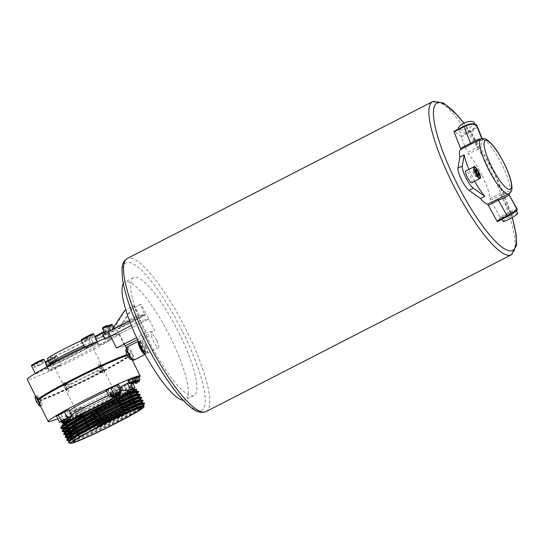 <?xml version="1.0" encoding="UTF-8"?>
<svg xmlns="http://www.w3.org/2000/svg" width="545" height="545" viewBox="0 0 545 545"><rect width="100%" height="100%" fill="white"/><g stroke="black" fill="none" stroke-linecap="round" stroke-linejoin="round"><path stroke-width="0.41" stroke-dasharray="2.73 2.04" d="M129.54 320.828L138.273 316.345L140.481 320.787L131.352 325.474L140.481 320.787L148.901 318.907L140.481 320.787L146.36 332.634L136.625 337.634M110.567 336.149L118.987 334.269L148.901 318.907L118.987 334.269L109.565 338.513A40.568 2.357 153.6 0 0 105.233 339.487L110.567 336.149A51.332 2.984 -26.4 0 1 119.205 333.731A51.332 2.984 -26.4 0 1 118.987 334.269A51.332 2.984 -26.4 0 1 85.095 353.903A51.332 2.984 -26.4 0 1 27.25 379.375M116.446 347.996L124.866 346.116L116.78 329.827L146.694 314.465L154.78 330.754L146.36 332.634M124.866 346.116L125.255 345.918M137.544 339.603L154.78 330.754M135.276 381.786L137.292 381.071M134.669 378.366L137.469 377.133L134.669 378.366M134.915 378.189L132.823 379.259L134.295 382.222L133.409 382.897L139.016 380.24M132.823 379.259L131.938 379.94L133.409 382.897M135.283 381.711L134.295 382.222M131.938 379.94L137.667 377.215L139.139 380.178M137.667 377.215L138.553 376.541M134.356 378.918L135.828 381.875M474.102 122.632A8.345 3.229 -21.5 0 1 469.422 127.837A8.345 3.229 -21.5 0 1 458.577 128.749M464.381 126.386A8.345 3.229 -21.5 0 1 475.226 125.473A8.345 3.229 -21.5 0 1 470.539 130.677A8.345 3.229 -21.5 0 1 459.701 131.59A8.345 3.229 -21.5 0 1 464.381 126.386M126.624 353.548A3.808 0.872 -117.2 0 1 126.399 351.436A3.808 0.872 -117.2 0 1 129.022 354.625A3.808 0.872 -117.2 0 1 129.88 358.215A3.808 0.872 -117.2 0 1 128.293 356.798M102.923 368.032A3.808 0.872 -117.2 0 1 103.782 371.615A3.808 0.872 -117.2 0 1 101.166 368.427A3.808 0.872 -117.2 0 1 100.307 364.843A3.808 0.872 -117.2 0 1 102.923 368.032L100.6 364.694L101.166 368.427L104.075 371.465L102.923 368.032M103.714 370.259A14.579 2.398 -149.5 0 1 104.095 370.838L104.347 371.588A5.913 1.356 -117.2 0 1 102.242 372.058L101.288 371.465A14.579 2.398 -149.5 0 1 100.117 371.063L97.841 371.145A21.487 1.247 153.6 0 0 65.727 387.645L65.557 388.81A14.579 3.29 95.5 0 0 65.884 389.648L66.408 390.465A5.913 1.356 62.8 0 0 68.507 389.995L68.69 389.021A14.579 3.29 95.5 0 0 69.16 388.006L70.734 386.528A21.487 1.247 153.6 0 0 102.855 370.028L97.841 371.145L102.855 370.028L103.714 370.259L100.117 371.063M66.238 386.875A3.808 0.872 -117.2 0 1 67.096 390.458A3.808 0.872 -117.2 0 1 64.48 387.27A3.808 0.872 -117.2 0 1 63.622 383.687A3.808 0.872 -117.2 0 1 66.238 386.875L66.803 390.608L64.48 387.27L63.329 383.837L66.238 386.875M63.159 384.089A21.528 21.528 0 0 0 66.326 390.356L68.507 389.995M101.288 371.465L104.095 370.838L104.347 371.588L102.242 372.058M40.139 400.282A3.808 0.872 -117.2 0 1 41.004 403.865A3.808 0.872 -117.2 0 1 38.382 400.67A3.808 0.872 -117.2 0 1 37.523 397.087A3.808 0.872 -117.2 0 1 40.139 400.282M37.748 400.241A5.464 1.254 -117.2 0 1 36.767 395.616A5.464 1.254 -117.2 0 1 40.528 400.194A5.464 1.254 -117.2 0 1 41.761 405.337A5.464 1.254 -117.2 0 1 38 400.759A5.464 1.254 -117.2 0 1 37.925 400.609M35.33 396.351A5.464 1.254 -117.2 0 1 39.09 400.929A5.464 1.254 -117.2 0 1 40.323 406.073M156.871 340.564A7.371 1.69 -117.2 0 1 158.534 347.499A7.371 1.69 -117.2 0 1 153.458 341.327A7.371 1.69 -117.2 0 1 151.796 334.385A7.371 1.69 -117.2 0 1 156.871 340.564M144.146 346.988A5.695 1.308 -117.2 0 1 145.617 351.014A5.695 1.308 -117.2 0 1 144.868 352.233A5.695 1.308 -117.2 0 1 141.516 347.574A5.695 1.308 -117.2 0 1 139.99 342.737A5.695 1.308 -117.2 0 1 141.421 342.839A5.695 1.308 -117.2 0 1 144.146 346.988M127.135 347.056A7.371 1.69 -117.2 0 1 132.21 353.228A7.371 1.69 -117.2 0 1 133.872 360.17M125.977 349.536A5.695 1.308 -117.2 0 1 129.901 354.305A5.695 1.308 -117.2 0 1 131.181 359.666M98.897 365.307L100.995 364.837L101.52 365.654A14.579 3.29 -84.5 0 1 101.847 366.492L101.677 367.657A21.487 1.247 -26.4 0 1 69.562 384.157L64.548 385.274A21.487 1.247 -26.4 0 1 96.669 368.774L98.243 367.296A14.579 3.29 -84.5 0 1 98.713 366.281L98.897 365.307A5.913 1.356 -117.2 0 1 100.995 364.837L101.077 364.946A21.528 21.528 0 0 1 104.245 371.213M63.69 385.043L64.548 385.274L69.562 384.157L67.287 384.239A14.579 2.398 30.5 0 0 66.115 383.837L65.162 383.244A5.913 1.356 62.8 0 0 63.057 383.714L63.309 384.463A14.579 2.398 30.5 0 0 63.69 385.043L67.287 384.239M65.162 383.244L63.057 383.714L63.309 384.463L66.115 383.837M92.085 408.675A27.318 1.587 153.6 0 0 73.929 419.412A27.318 1.587 153.6 0 0 104.715 405.855A27.318 1.587 153.6 0 0 122.877 395.118A27.318 1.587 153.6 0 0 92.085 408.675M90.763 406.011A27.318 1.587 153.6 0 0 72.608 416.748A27.318 1.587 153.6 0 0 103.393 403.191A27.318 1.587 153.6 0 0 121.549 392.448A27.318 1.587 153.6 0 0 90.763 406.011M71.211 432.778A35.704 2.078 153.6 0 0 71.218 432.812A35.704 2.078 153.6 0 0 111.459 415.092A35.704 2.078 153.6 0 0 135.187 401.059A35.704 2.078 153.6 0 0 135.167 401.031A35.704 2.078 153.6 0 0 94.953 418.778A35.704 2.078 153.6 0 0 71.456 432.342M90.15 409.104A35.704 2.078 153.6 0 0 66.422 423.138A35.704 2.078 153.6 0 0 106.657 405.419A35.704 2.078 153.6 0 0 130.384 391.385A35.704 2.078 153.6 0 0 90.15 409.104M138.546 391.303L135.242 393.878M132.449 395.547L109.62 407.599L85.667 418.976L67.001 426.749L60.686 428.111M138.675 391.882L129.962 397.434L109.804 407.967L85.851 419.35L68.207 426.749M140.017 394.267L131.243 400.023L111.091 410.555L87.132 421.939L69.011 429.514M140.147 394.839L134.976 398.368M134.104 398.879L111.275 410.93L87.316 422.307L69.678 429.705M141.482 397.23L132.714 402.987L112.563 413.519L88.603 424.902L67.9 433.364M141.618 397.802L136.448 401.324M135.773 401.719L112.747 413.887L88.787 425.27L71.15 432.669M142.954 400.187L134.186 405.95L114.034 416.482L90.075 427.859L71.756 435.51M143.083 400.766L134.37 406.318L114.212 416.85L90.259 428.234L68.547 437.008M67.723 426.926L61.319 428.67M66.429 430.407L64.664 430.925M69.195 429.882L67.594 430.448M65.611 431.081L64.385 431.408M70.666 432.846L69.058 433.411M67.083 434.045L65.856 434.372M144.425 403.15L135.657 408.907L115.499 419.439L91.546 430.822L69.079 439.808M144.554 403.729L135.841 409.281L115.683 419.814L91.73 431.19L71.586 439.474M70.019 439.965L68.799 440.292M471.895 182.725A6.622 1.519 62.8 0 0 470.396 176.491A6.622 1.519 62.8 0 0 465.839 170.939M481.957 175.156A30.752 7.058 62.8 0 0 468.421 154.044L478.456 148.887C484.035 145.147 485.868 142.075 483.946 139.677A30.752 7.058 -117.2 0 1 502.027 164.849A30.752 7.058 -117.2 0 1 509.82 192.869C509.657 190.9 506.434 191.084 500.167 193.427L490.132 198.584A30.752 7.058 62.8 0 0 481.957 175.156M130.848 383.946L135.289 381.745M134.922 380.989L130.473 383.203M107.311 332.668L111.044 331.019L107.311 332.668M111.33 331.769L115.056 330.127L111.33 331.769M139.309 380.846L134.867 383.053M179.073 333.111A66.231 15.206 -117.2 0 1 194.027 395.445A66.231 15.206 -117.2 0 1 148.458 339.944A66.231 15.206 -117.2 0 1 133.505 277.609A66.231 15.206 -117.2 0 1 179.073 333.111M123.286 283.618A66.231 15.206 -117.2 0 1 124.9 282.031A66.231 15.206 -117.2 0 1 170.476 337.525A66.231 15.206 -117.2 0 1 185.429 399.86A66.231 15.206 -117.2 0 1 183.188 400.248M126.256 352.526L126.399 351.436L128.715 354.318L128.538 354.877A50.917 2.957 -26.4 0 1 129.158 354.897A50.917 2.957 -26.4 0 1 129.308 355.204A50.917 2.957 -26.4 0 1 95.47 375.021A50.917 2.957 -26.4 0 1 40.623 400.03L37.523 397.087L38.32 400.241L38.865 400.425A50.917 2.957 -26.4 0 1 38.245 400.405A50.917 2.957 -26.4 0 1 38.096 400.098M89.823 345.632A6.956 0.402 -26.4 0 1 97.664 342.185A6.956 0.402 -26.4 0 1 93.038 344.917A6.956 0.402 -26.4 0 1 85.204 348.371A6.956 0.402 -26.4 0 1 89.823 345.632M40.153 371.145A6.956 0.402 -26.4 0 1 47.994 367.698A6.956 0.402 -26.4 0 1 43.368 370.43A6.956 0.402 -26.4 0 1 35.534 373.884A6.956 0.402 -26.4 0 1 40.153 371.145M53.417 368.188A6.956 0.402 -26.4 0 1 61.251 364.734A6.956 0.402 -26.4 0 1 56.632 367.466A6.956 0.402 -26.4 0 1 48.791 370.92A6.956 0.402 -26.4 0 1 53.417 368.188M103.087 342.676A6.956 0.402 -26.4 0 1 110.921 339.222A6.956 0.402 -26.4 0 1 106.302 341.953A6.956 0.402 -26.4 0 1 98.468 345.407A6.956 0.402 -26.4 0 1 103.087 342.676M128.715 354.318A51.332 2.984 -26.4 0 1 129.499 354.454A51.332 2.984 -26.4 0 1 129.492 354.652A51.332 2.984 -26.4 0 1 95.382 374.633A51.332 2.984 -26.4 0 1 40.071 399.846M38.32 400.241A51.332 2.984 -26.4 0 1 37.694 400.221M84.366 346.681A28.149 1.635 -26.4 0 1 97.337 341.817A28.149 1.635 -26.4 0 1 78.63 352.881A28.149 1.635 -26.4 0 1 46.911 366.846A28.149 1.635 -26.4 0 1 47.292 366.288M79.734 355.102A28.149 1.635 -26.4 0 1 48.015 369.067A28.149 1.635 -26.4 0 1 66.722 358.004A28.149 1.635 -26.4 0 1 98.441 344.038A28.149 1.635 -26.4 0 1 79.734 355.102M81.368 340.652A24.007 1.397 -26.4 0 1 90.511 337.362A24.007 1.397 -26.4 0 1 74.549 346.797A24.007 1.397 -26.4 0 1 47.497 358.712M73.977 346.927A21.528 1.254 -26.4 0 1 49.718 357.609A21.528 1.254 -26.4 0 1 64.024 349.147A21.528 1.254 -26.4 0 1 88.283 338.465A21.528 1.254 -26.4 0 1 73.977 346.927M103.38 406.154A21.528 1.254 -26.4 0 1 79.12 416.836A21.528 1.254 -26.4 0 1 93.427 408.375A21.528 1.254 -26.4 0 1 117.686 397.693A21.528 1.254 -26.4 0 1 103.38 406.154M128.538 354.877L129.083 355.061A51.332 2.984 -26.4 0 1 129.71 355.081A51.332 2.984 -26.4 0 1 129.867 355.197A51.332 2.984 -26.4 0 1 95.75 375.369A51.332 2.984 -26.4 0 1 40.439 400.589L40.623 400.03M138.968 377.365A51.332 2.984 -26.4 0 1 106.043 396.099A51.332 2.984 -26.4 0 1 57.79 418.771M129.083 355.061L129.88 358.215L128.858 357.622M71.565 415.133A28.149 1.635 153.6 0 0 71.347 415.344A28.149 1.635 153.6 0 0 71.17 415.706A28.149 1.635 153.6 0 0 102.889 401.74A28.149 1.635 153.6 0 0 121.596 390.676A28.149 1.635 153.6 0 0 121.194 390.602A28.149 1.635 153.6 0 0 108.7 395.506M106.5 391.065A28.149 1.635 -26.4 0 1 119.389 386.235A28.149 1.635 -26.4 0 1 100.682 397.298A28.149 1.635 -26.4 0 1 68.963 411.264A28.149 1.635 -26.4 0 1 69.358 410.692M92.854 408.505A24.007 1.397 -26.4 0 1 119.907 396.59A24.007 1.397 -26.4 0 1 103.952 406.025A24.007 1.397 -26.4 0 1 76.893 417.94A24.007 1.397 -26.4 0 1 92.854 408.505M102.63 403.361A24.007 1.397 153.6 0 0 118.585 393.926A24.007 1.397 153.6 0 0 91.526 405.841A24.007 1.397 153.6 0 0 75.571 415.276A24.007 1.397 153.6 0 0 102.63 403.361M503.117 221.434A8.345 0.933 151.3 0 1 511.687 215.704A8.345 0.933 151.3 0 1 517.75 213.415M510.106 212.816A8.345 0.933 151.3 0 1 516.169 210.527A8.345 0.933 151.3 0 1 507.593 216.256A8.345 0.933 151.3 0 1 501.536 218.545A8.345 0.933 151.3 0 1 510.106 212.816M68.452 442.601L73.52 441.402L84.707 436.906L116.48 421.932L136.243 411.455L144.241 406.134M111.82 397.469C112.066 396.413 113.891 395.52 117.291 394.791L119.375 394.798M127.401 394.444L133.573 391.201L131.045 392.189L128.974 392.23L124.819 394.028L127.401 394.444A39.942 2.323 153.6 0 0 130.848 392.318M136.822 389.491L135.896 390.363M131.352 393.333L108.366 405.739C96.506 411.727 85.708 416.823 75.966 421.033L65.652 425.229L61.674 426.067L61.83 426.388L61.953 425.931M119.955 391.562L111.057 395.977M120.683 393.068L120.091 391.875L120.254 393.401L117.986 394.682M65.761 422.334L67.621 420.304C70.026 418.049 71.041 417.484 70.666 418.608M70.285 417.068L62.62 421.203L70.414 417.334M71.347 415.344L64.555 422.688L62.655 422.423L62.832 422.784L62.137 422.981M62.832 422.784L63.588 423.274M77.949 416.578L85.299 413.376L77.949 416.578M83.542 414.111L84.25 415.576C83.085 414.793 81.198 415.549 78.582 417.858L76.545 420.304L83.719 416.884L84.25 415.576L82.275 416.864L83.044 415.263L82.758 414.691M75.081 418.165L75.339 419.895L74.651 418.499L72.914 419.262L72.308 418.035L73.991 418.642M83.95 414.139L82.179 413.757L82.717 414.834L74.651 418.499M81.518 415.392L82.275 416.864L75.394 420.018L78.085 418.369M133.212 388.599L127.196 392.032L126.958 391.548L126.542 392.311L124.314 393.013L130.378 389.709M132.844 389.471L133.239 390.268L133.947 390.077L129.267 392.727L128.531 391.242M119.961 387.297L123.974 385.785L125.405 388.667L124.751 390.022L125.118 390.765L126.876 391.63M119.437 387.699L122.557 393.994L126.542 392.311M123.974 385.785L131.849 381.323L133.103 383.844M131.849 381.323L128.797 382.61M126.658 391.194L125.405 388.667M130.18 382.597L133.348 388.857M127.196 392.032L133.307 388.892M130.023 389.743L122.557 393.994M133.239 390.268L133.218 391.256L131.945 390.608L131.747 389.573M128.974 392.23L132.265 390.67M127.639 391.678L127.074 392.502L128.041 393.313L125.405 394.437M128.041 393.313L130.064 393.108L129.267 392.727M133.614 389.396L133.947 390.097L133.573 391.201M74.311 410.399L69.767 412.974L71.422 412.599L82.172 407.081L74.311 410.399L77.438 416.687M69.767 412.974L72.301 418.076M77.628 409.656L80.755 415.951L82.717 414.834M82.172 407.081L85.299 413.376M71.422 412.599L74.549 418.894L80.755 415.951M72.914 419.262L74.549 418.894M77.424 419.732A39.942 2.323 153.6 0 0 83.719 416.884M74.645 418.526L75.38 420.011L76.504 420.393L81.784 417.995L76.498 420.386L75.809 420.141L76.545 420.304M82.438 417.647L82.023 417.443L81.784 417.995M62.62 421.203L62.382 420.229L60.679 419.82L61.585 421.639L62.096 421.299L61.387 421.489M56.503 416.176L61.04 414.261L64.167 420.556M67.096 420.822L63.261 422.613M62.096 421.299L62.471 422.055L63.07 420.897M120.384 388.149L119.723 389.668L120.091 390.411L121.637 390.676M106.173 390.424L114.034 387.107L117.161 393.395L120.05 391.76M114.034 387.107L118.585 384.532M111.187 396.235L117.161 393.395M120.254 393.401L120.173 394.301M509.078 193.727L509.139 193.55A1.655 1.587 26.5 0 0 509.064 193.741A1.655 1.587 26.4 0 1 509.139 193.55L507.811 194.381L509.82 192.869A30.752 7.058 -117.2 0 1 508.969 193.788M480.874 139.084A30.752 7.058 -117.2 0 1 483.94 139.677L473.51 142.865C478.823 140.181 481.821 139.111 482.495 139.649L482.502 139.656A1.655 1.512 121.2 0 1 481.923 138.975L482.557 139.731L481.773 143.41L477.495 147.239L467.46 152.396A1.655 0.382 62.8 0 0 468.421 154.044M474.736 181.26A30.752 7.058 -117.2 0 1 468.925 169.359M517.171 209.042A9.933 1.11 -28.7 0 0 509.95 211.767L499.915 216.924L490.704 200.104L500.739 194.947C506.285 193.073 509.098 193.1 509.187 195.028M499.915 216.924L500.187 217.816L497.442 221.57M461.377 136.958L471.411 131.801L470.826 130.882A9.108 3.522 -21.5 0 0 475.356 124.485A0.831 0.743 124.9 0 1 476.105 124.512A0.831 0.743 124.9 0 0 475.349 124.485L475.356 124.485A9.108 3.522 -21.5 0 0 464.102 126.188L454.067 131.345L460.791 136.032L467.46 152.396M490.132 198.584A1.655 0.382 62.8 0 0 490.704 200.104M113.51 329.01L111.303 324.568L107.583 326.339L107.004 326.782L109.211 331.224L113.51 329.01L109.211 331.224M102.848 335.08L103.025 335.046A40.568 2.357 -26.4 0 1 107.358 334.071L109.565 338.513L107.365 334.071L116.78 329.827M38.865 400.425L38.688 400.984A51.332 2.984 -26.4 0 1 37.905 400.848M134.54 377.433L127.918 380.839M61.04 414.261L68.915 409.799M38.688 400.984L41.004 403.865L40.439 400.589M99.231 334.078L105.103 331.598L95.838 335.999L99.231 334.078L100.702 337.042L106.568 334.562L98.543 338.683L97.303 338.963L100.702 337.042M97.303 338.963L95.838 335.999M98.543 338.683L97.071 335.727M103.175 336.483L101.704 333.526M106.568 334.562L105.103 331.598M105.335 334.841L103.863 331.878M55.433 356.934L46.162 361.696L55.433 356.934L56.905 359.891L47.633 364.653L56.905 359.891M38.77 361.996L32.904 364.476L42.169 360.075L38.77 361.996L40.241 364.959L34.376 367.439L42.401 363.311L43.641 363.038L40.241 364.959M82.574 339.14L91.839 334.385L82.574 339.14L84.039 342.103L93.311 337.341L84.039 342.103M87.432 340.673L85.96 337.716M92.064 338.295L90.593 335.332M93.311 337.341L91.839 334.385M89.925 338.772L88.454 335.809M85.286 341.156L83.814 338.193M43.641 363.038L42.169 360.075M42.401 363.311L40.929 360.354M37.769 365.511L36.297 362.554M34.376 367.439L32.904 364.476M35.609 367.16L34.137 364.196M53.512 361.321L52.041 358.365M48.88 363.706L47.408 360.742M47.633 364.653L46.162 361.696M51.019 363.229L49.554 360.265M55.658 360.844L54.187 357.881M123.081 390.418L124.226 392.72M80.517 407.449L83.644 413.744M67.246 411.073L70.373 417.368M107.835 390.05L110.955 396.344M124.778 310.446L134.145 305.752L139.064 314.792L114.648 327.334L113.537 329.568L140.058 315.943L144.493 314.956L117.979 328.574L120.179 328.083L131.985 308.838L140.951 304.233L146.694 314.465M138.273 316.345L133.736 305.847L125.806 309.921M133.736 305.847L134.145 305.752M125.186 310.357L114.648 327.334M111.759 329.963L113.537 329.568M107.358 334.071A40.568 2.357 -26.4 0 1 107.365 334.071L109.565 338.513M144.33 313.804A1.655 0.382 -117.2 0 1 144.514 314.949L117.999 328.567L119.627 326.489L144.33 313.804L140.406 304.355L131.985 308.838M140.406 304.355L140.951 304.233M119.627 326.489L131.447 308.954M140.058 315.943A1.655 0.382 -117.2 0 1 139.064 314.792M108.578 326.114L110.778 330.556M107.004 326.782L107.583 326.339L109.783 330.781M109.729 325.236L111.936 329.677M110.724 325.011L112.931 329.453M105.771 331.673L103.564 327.232L107.29 325.467L102.985 327.674L105.192 332.116L109.49 329.909L105.192 332.116M102.985 327.674L104.558 327.014L106.766 331.455M104.558 327.014L106.711 325.91L108.911 330.352M106.711 325.91L107.29 325.467L109.49 329.909M105.716 326.128L107.924 330.57M130.337 379.817L131.808 382.774L130.534 383.312M133.648 378.114L135.119 381.078M134.996 381.139L131.808 382.774M474.811 175.742L476.16 176.887L475.955 175.027L474.395 172.029L473.04 170.885L473.251 172.745L474.811 175.742L477.679 174.271M473.251 172.745L476.119 171.273M473.04 170.885L475.908 169.413M474.395 172.029L476.105 171.15M475.955 175.027L477.624 174.168M476.16 176.887L479.028 175.415M481.528 138.805L481.916 138.968A32.407 7.439 -117.2 0 1 481.923 138.975L481.923 138.975A1.655 1.512 121.1 0 0 482.495 139.649L482.127 138.648M143.464 405.242L135.051 410.746L115.731 420.829L92.766 431.722L74.876 439.161L70.039 440.578M69.372 440.639L68.813 440.455M141.993 402.285L133.58 407.789L114.259 417.865L91.294 428.765L71.995 436.681M69.862 437.328L68.834 437.567M140.521 399.322L132.115 404.826L112.788 414.909L89.823 425.802L71.341 433.445M68.391 434.365L66.429 434.719M65.952 434.692L66.245 435.271L66.361 434.815M139.05 396.358L130.643 401.863L111.323 411.945L88.358 422.838L70.032 430.427M66.926 431.408L64.405 431.572L64.773 432.308L64.889 431.851M137.585 393.401L136.85 394.226M133.893 396.174L109.852 408.982L86.887 419.882L68.568 427.464M65.454 428.445L62.934 428.608L63.302 429.351L63.418 428.895M136.059 390.629L135.385 391.262M132.421 393.211L108.38 406.025L75.966 421.033M143.648 405.909L135.419 411.489L116.099 421.571L93.134 432.464L75.244 439.897L69.215 441.239M142.177 402.946L133.947 408.525L114.627 418.608L91.662 429.501L71.708 437.635M68.391 438.418L67.832 438.344M140.712 399.989L132.476 405.569L113.156 415.644L90.191 426.544L71.504 434.256M66.919 435.455L66.245 435.271M139.241 397.026L131.011 402.605L111.684 412.688L88.726 423.581L70.4 431.163M65.448 432.492L64.889 432.423M137.919 394.076L129.54 399.642L110.219 409.724L87.255 420.617L67.294 428.752M63.976 429.535L63.302 429.351M136.448 391.112L128.068 396.678L108.748 406.761L85.783 417.661L67.893 425.093L61.83 426.388M113.271 395.077L120.091 391.875M113.782 396.099L120.118 393.122M114.872 396.494L120.104 394.042M113.088 394.703L121.624 390.717M110.615 392.686L120.343 388.122M111.487 394.444L120.091 390.411M111.119 393.708L119.723 389.668M60.679 419.82L66.429 416.094M62.471 422.055L66.395 419.493M62.75 420.972L67.342 417.933M62.382 420.229L66.974 417.191M62.655 422.423L66.579 419.868M65.046 422.355L66.66 421.278M83.876 413.989L73.841 418.342M83.044 415.263L75.305 418.628M82.179 413.757L72.308 418.035M82.24 416.891L75.339 419.895M82.023 417.443L75.809 420.141M132.844 388.101L126.958 391.548M133.218 391.256L130.064 393.108M131.577 389.866L127.074 392.502M131.945 390.608L127.441 393.245M131.372 385.138L125.486 388.585M132.66 387.733L126.774 391.174M130.97 387.338L125.118 390.765M130.602 386.596L124.751 390.022M145.897 346.198A7.371 1.69 -117.2 0 1 147.566 353.133A7.371 1.69 -117.2 0 1 142.49 346.961A7.371 1.69 -117.2 0 1 140.828 340.026A7.371 1.69 -117.2 0 1 145.897 346.198M145.222 346.525A7.01 1.608 -117.2 0 1 146.108 352.983A7.01 1.608 -117.2 0 1 141.979 347.247A7.01 1.608 -117.2 0 1 140.106 341.299A7.01 1.608 -117.2 0 1 145.222 346.525M139.036 342.703A6.853 1.574 -117.2 0 1 140.733 342.144A6.853 1.574 -117.2 0 1 144.016 347.131A6.853 1.574 -117.2 0 1 145.781 351.975A6.853 1.574 -117.2 0 1 144.343 353.031M141.421 342.839L140.733 342.144C139.813 341.129 139.036 340.836 138.396 341.272L138.355 341.293A7.371 1.69 -117.2 0 1 138.396 341.272A7.371 1.69 -117.2 0 1 143.471 347.444A7.371 1.69 -117.2 0 1 145.133 354.386A7.371 1.69 -117.2 0 1 145.086 354.407M128.995 353.95A6.52 1.499 -117.2 0 1 127.612 347.778A6.52 1.499 -117.2 0 1 132.013 353.276A6.52 1.499 -117.2 0 1 133.402 359.441A6.52 1.499 -117.2 0 1 128.995 353.95M126.985 349.209A5.695 1.308 -117.2 0 1 127.183 348.916A5.695 1.308 -117.2 0 1 131.107 353.685A5.695 1.308 -117.2 0 1 132.387 359.046A5.695 1.308 -117.2 0 1 132.033 359.039M101.52 365.654L98.713 366.281M101.847 366.492L98.243 367.296M101.677 367.657L96.669 368.774M70.734 386.528L65.727 387.645M69.16 388.006L65.557 388.81M68.69 389.021L65.884 389.648M432.641 101.622A86.103 19.77 -117.2 0 1 491.883 173.773A86.103 19.77 -117.2 0 1 511.326 254.808M512.15 217.53A82.792 19.007 62.8 0 0 493.988 172.472A82.792 19.007 62.8 0 0 463.87 123.245M182.902 332.252A82.792 19.007 -117.2 0 1 200.519 410.562A82.792 19.007 -117.2 0 1 144.629 340.802A82.792 19.007 -117.2 0 1 127.019 262.492A82.792 19.007 -117.2 0 1 182.902 332.252M205.976 411.645A86.103 19.77 62.8 0 0 186.533 330.611A86.103 19.77 62.8 0 0 127.292 258.459M473.728 166.893A6.622 1.519 -117.2 0 1 478.285 172.438A6.622 1.519 -117.2 0 1 479.777 178.671M509.82 192.869L509.82 192.869A1.655 1.587 26.4 0 0 509.139 193.55A1.655 1.587 26.5 0 1 509.82 192.869M108.469 325.842L102.535 328.785M108.823 326.55L112.488 324.943M91.969 334.637A6.377 0.368 -26.4 0 1 88.678 336.435A6.377 0.368 -26.4 0 1 81.689 339.596A6.377 0.368 -26.4 0 1 85.735 337.089M81.232 340.373A6.956 0.402 153.6 0 0 89.073 336.919A6.956 0.402 153.6 0 0 93.692 334.187M42.224 360.191A6.377 0.368 -26.4 0 1 39.008 361.948A6.377 0.368 -26.4 0 1 32.019 365.109A6.377 0.368 -26.4 0 1 36.065 362.602M31.562 365.886A6.956 0.402 153.6 0 0 39.404 362.432A6.956 0.402 153.6 0 0 44.022 359.7M48.239 360.211L49.316 359.645A6.377 0.368 -26.4 0 1 56.319 356.478A6.377 0.368 -26.4 0 1 52.272 358.985A6.377 0.368 -26.4 0 1 45.276 362.146A6.377 0.368 -26.4 0 1 49.323 359.645C53.43 357.704 57.443 355.429 57.286 356.737A6.956 0.402 153.6 0 0 49.445 360.191A6.956 0.402 153.6 0 0 48.478 360.695M45.385 362.445A6.956 0.402 153.6 0 0 44.826 362.922A6.956 0.402 153.6 0 0 52.661 359.475A6.956 0.402 153.6 0 0 57.286 356.737L61.251 364.734M95.055 336.933A6.956 0.402 153.6 0 0 94.496 337.409A6.956 0.402 153.6 0 0 102.331 333.962A6.956 0.402 153.6 0 0 106.956 331.224L106.207 330.904L104 331.728A6.377 0.368 -26.4 0 1 106.064 331.115A6.377 0.368 -26.4 0 1 101.942 333.472A6.377 0.368 -26.4 0 1 94.946 336.633A6.377 0.368 -26.4 0 1 98.992 334.133M110.921 339.222L106.956 331.224A6.956 0.402 153.6 0 0 104.238 332.212M83.76 345.462A24.007 1.397 -26.4 0 1 92.895 342.171A24.007 1.397 -26.4 0 1 76.94 351.614A24.007 1.397 -26.4 0 1 49.888 363.529M66.19 355.653A25.663 1.492 -26.4 0 1 94.346 342.921A25.663 1.492 -26.4 0 1 78.058 353.003A25.663 1.492 -26.4 0 1 49.908 365.743A25.663 1.492 -26.4 0 1 66.19 355.653M500.187 217.816L510.222 212.659L500.739 194.947A1.655 0.382 -117.2 0 1 500.167 193.427M510.222 212.659A9.108 1.015 151.3 0 1 516.735 210.486M107.583 326.339L108.475 325.856M109.129 333.07L106.554 327.886C106.261 327.041 106.929 326.346 108.571 325.808L108.578 325.801M108.169 333.765L110.376 338.207M103.025 335.046L105.233 339.487M104.872 338.493L105.294 339.344M483.94 139.677A30.752 7.058 -117.2 0 1 483.946 139.677A1.655 1.512 121.2 0 1 482.502 139.656L482.502 139.656A1.655 1.512 121.1 0 0 483.94 139.677M478.456 148.887A1.655 0.382 -117.2 0 1 477.495 147.239L471.411 131.801A9.933 3.842 158.5 0 0 476.991 125.602M470.826 130.882L460.791 136.032M134.806 382.937L134.492 382.304M137.469 377.133L138.941 380.097L137.469 377.133M474.606 123.899L475.226 125.473M458.645 128.913L459.701 131.59M41.761 405.337L40.466 405.998M158.534 347.499L147.566 353.133L144.868 352.233M145.617 351.014L145.781 351.975C146.074 353.317 145.856 354.121 145.133 354.386L145.093 354.407M132.149 359.169L132.646 358.998C132.142 358.985 130.936 357.302 129.022 353.95C127.612 350.626 127.067 348.889 127.373 348.732L126.944 349.038M139.99 342.737L140.828 340.026L151.796 334.385M36.767 395.616L35.609 396.208M72.608 416.748L73.929 419.412M66.422 423.138L68.159 426.646M68.725 427.777L69.631 429.603M70.189 430.741L71.102 432.567M71.77 435.557L71.858 435.986M72.131 437.342L72.301 438.214M72.444 438.902L73.057 441.954M512.28 217.455L494.083 172.472L464.006 123.184M115.056 330.127L113.605 327.198M194.027 395.445L185.429 399.86M97.664 342.185L97.446 341.749M47.994 367.698L47.422 366.553M129.308 355.204L129.492 354.652M46.911 366.846L48.015 369.067M50.038 364.367L49.779 365.055C49.302 365.423 50.644 363.685 66.218 355.647L80.313 348.732L94.176 343.016L92.895 342.171L90.511 337.362M79.12 416.836L49.718 357.609M131.897 359.298L129.867 355.197M121.596 390.676L119.389 386.235M119.907 396.59L118.585 393.926M516.381 210.915L516.169 210.527M121.194 390.602L121.549 390.561M124.314 393.013L124.819 394.028M501.931 219.274L501.536 218.545M76.893 417.94L75.571 415.276M71.17 415.706L68.963 411.264M129.158 354.897L129.71 355.081M117.686 397.693L88.283 338.465M97.337 341.817L98.441 344.038M119.205 333.731L124.287 343.97M126.835 349.093L129.499 354.454M98.468 345.407L94.496 337.409L94.837 336.49M48.791 370.92L44.826 362.922L45.167 362.003M35.534 373.884L35.302 373.414M85.204 348.371L84.822 347.601M104.599 338.609L105.056 339.521M133.505 277.609L124.9 282.031M111.044 331.019L110.771 330.474M135.167 401.031L141.359 408.048M130.384 391.385L130.725 392.08M131.481 393.599L135.187 401.059M121.549 392.448L122.877 395.118M69.256 440.639L68.895 440.612M64.841 431.756L64.487 431.729M63.377 428.792L63.016 428.772M67.342 437.492L67.709 438.234"/><path stroke-width="0.82" d="M131.352 325.474L110.567 336.149L131.352 325.474M136.625 337.634L116.446 347.996L110.567 336.149A51.332 2.984 -26.4 0 0 61.36 359.203A51.332 2.984 -26.4 0 0 27.25 379.375L37.537 400.105A51.332 2.984 -26.4 0 1 71.654 379.933A51.332 2.984 -26.4 0 1 126.965 354.713L126.256 352.526M125.255 345.918L137.544 339.603M137.292 381.071L138.941 380.097L135.276 381.786M139.016 380.24L140.024 379.497L138.553 376.541L136.134 377.562L137.606 380.519L135.283 381.711M136.134 377.562L134.915 378.189M140.024 379.497L137.606 380.519M458.645 128.913L458.577 128.749A8.345 3.229 -21.5 0 1 463.264 123.545A8.345 3.229 -21.5 0 1 474.102 122.632L474.606 123.899M132.149 359.169L131.181 359.666A5.695 1.308 -117.2 0 1 128.811 357.554L128.293 356.798A3.808 0.872 -117.2 0 1 127.264 355.02A3.808 0.872 -117.2 0 1 126.624 353.548L126.311 352.69A5.695 1.308 -117.2 0 1 125.977 349.536L126.944 349.038M40.466 405.998L40.323 406.073A5.464 1.254 -117.2 0 1 39.547 405.807A5.464 1.254 -117.2 0 1 36.563 401.495A5.464 1.254 -117.2 0 1 35.098 397.142A5.464 1.254 -117.2 0 1 35.33 396.351L35.609 396.208M145.093 354.407L133.872 360.17A7.371 1.69 -117.2 0 1 128.797 353.991A7.371 1.69 -117.2 0 1 127.135 347.056L138.355 341.293A7.371 1.69 -117.2 0 0 140.065 348.207A7.371 1.69 -117.2 0 0 145.086 354.407M128.811 357.554A5.695 1.308 -117.2 0 1 127.264 354.89A5.695 1.308 -117.2 0 1 126.311 352.69M37.925 400.609A5.464 1.254 -117.2 0 1 37.748 400.241M71.456 432.342A35.704 2.078 153.6 0 0 71.211 432.778L71.77 435.557M98.407 427.001A38.13 2.214 153.6 0 0 73.057 441.954A38.13 2.214 153.6 0 0 116.037 423.063A38.13 2.214 153.6 0 0 141.359 408.048A38.13 2.214 153.6 0 0 98.407 427.001M118.32 396.344A43.055 2.5 153.6 0 0 88.985 410.562L69.12 421.687L60.808 427.641L60.87 428.479L69.304 422.055L89.169 410.93L118.32 396.344L136.386 389.123L136.822 389.491L136.114 390.438L136.298 391.106L138.355 391.228L138.73 391.678L137.531 393.592M64.385 431.408L62.791 431.626L62.28 430.605L70.591 424.644L90.456 413.519L114.116 401.549L132.483 393.183L138.355 391.228M135.242 393.878L132.449 395.547M62.341 431.442L70.775 425.018L90.64 413.893L114.3 401.917L132.667 393.558L138.73 391.678M65.856 434.372L64.262 434.59L63.745 433.561L72.063 427.607L91.921 416.482L115.588 404.506L133.954 396.147L139.82 394.185L140.147 394.839L139.002 396.549M63.806 434.406L72.247 427.975L92.105 416.85L115.772 404.881L134.138 396.515L140.201 394.635M134.976 398.368L134.104 398.879M68.547 437.008L65.734 437.553L65.216 436.525L73.534 430.57L93.393 419.446L117.052 407.469L135.426 399.11L141.291 397.148L141.618 397.802L140.474 399.512M65.277 437.363L73.718 430.938L93.577 419.814L117.236 407.837L135.61 399.478L141.666 397.598M136.448 401.324L135.773 401.719M68.799 440.292L67.205 440.517L66.688 439.488L75.006 433.527L94.864 422.402L118.524 410.433L136.897 402.067L142.763 400.112L143.083 400.766L141.945 402.476M66.749 440.326L75.19 433.902L95.048 422.777L118.708 410.801L137.081 402.442L143.137 400.561M68.207 426.749L67.723 426.926M63.377 428.792L60.87 428.479M69.011 429.514L66.429 430.407M64.664 430.925L62.334 431.211M69.678 429.705L69.195 429.882M67.594 430.448L65.611 431.081M67.9 433.364L63.806 434.174M71.15 432.669L70.666 432.846M69.058 433.411L67.083 434.045M71.756 435.51L65.277 437.138M69.079 439.808L66.749 440.094M71.586 439.474L70.019 439.965M467.338 177.173A6.622 1.519 62.8 0 0 471.895 182.725L479.777 178.671A6.622 1.519 -117.2 0 1 475.22 173.126A6.622 1.519 -117.2 0 1 473.728 166.893L465.839 170.939A6.622 1.519 62.8 0 0 467.338 177.173M132.489 382.965L130.848 383.946L130.473 383.203L134.922 380.989L135.289 381.732L132.489 382.965M133.818 383.489L131.958 384.32L133.818 383.489M137.831 382.597L135.971 383.421L137.831 382.597M135.971 383.421L134.86 383.046L136.509 382.065L139.309 380.832L138.934 381.95M183.188 400.248A66.231 15.206 -117.2 0 1 139.854 344.365A66.231 15.206 -117.2 0 1 123.286 283.618M128.858 357.622L126.781 355.272L126.965 354.713M38.021 400.33L37.694 400.221A51.332 2.984 -26.4 0 1 37.537 400.105M47.292 366.288A28.149 1.635 -26.4 0 1 65.618 355.783A28.149 1.635 -26.4 0 1 84.366 346.681M83.76 345.462A24.007 1.397 -26.4 0 0 65.843 354.087A24.007 1.397 -26.4 0 0 49.888 363.529L47.497 358.712A24.007 1.397 -26.4 0 1 63.452 349.277A24.007 1.397 -26.4 0 1 81.368 340.652M57.79 418.771A51.332 2.984 -26.4 0 1 48.198 421.571A51.332 2.984 -26.4 0 1 82.309 401.399A51.332 2.984 -26.4 0 1 140.154 375.927A51.332 2.984 -26.4 0 1 138.968 377.365M48.198 421.571L37.905 400.848A51.332 2.984 -26.4 0 1 37.912 400.65A51.332 2.984 -26.4 0 1 72.022 380.669A51.332 2.984 -26.4 0 1 127.332 355.456M108.7 395.506A28.149 1.635 153.6 0 0 89.877 404.642A28.149 1.635 153.6 0 0 71.565 415.133M69.358 410.692A28.149 1.635 -26.4 0 1 87.67 400.2A28.149 1.635 -26.4 0 1 106.5 391.065M516.381 210.915L517.75 213.415A8.345 0.933 151.3 0 1 509.173 219.145A8.345 0.933 151.3 0 1 503.117 221.434L501.931 219.274M116.712 422.913A41.052 2.384 153.6 0 0 143.996 406.924A41.052 2.384 153.6 0 0 97.732 427.151A41.052 2.384 153.6 0 0 70.564 443.378A41.052 2.384 153.6 0 0 116.712 422.913M143.996 406.924L144.016 405.93L123.831 414.193L97.589 426.967L96.942 426.135L125.67 411.148A43.055 2.5 153.6 0 0 96.336 425.366L77.07 436.02L68.411 442.07L68.452 442.601L70.564 443.378M120.104 394.042L119.375 394.798A39.942 2.323 153.6 0 0 113.088 397.646L111.786 397.455L112.577 396.876L113.271 395.077L113.816 396.174L120.69 393.04L120.302 394.137L115.015 396.535L120.302 394.137M135.896 390.363L131.352 393.333M111.786 397.455L111.057 395.977L113.06 394.703L111.848 395.268L110.206 395.064L109.838 394.321L110.615 392.686L111.882 395.248L119.955 391.562L120.683 393.068M113.816 396.174L115.015 396.535M63.24 423.349L66.647 421.38L63.24 423.349L62.116 422.968L61.387 421.489L67.403 418.056L66.429 416.094L68.084 416.509L68.452 417.245L67.287 418.253L70.285 417.068L70.782 418.083L69.399 420.079L65.761 422.334A39.942 2.323 153.6 0 1 69.399 420.079M62.116 422.968L66.803 420.324L66.579 419.868L67.696 419.888L70.666 418.608M67.287 418.253L66.395 419.493L66.068 418.839M131.372 385.138L132.66 387.733L130.97 387.338L130.602 386.596L131.372 385.138M130.378 389.709L132.564 388.633L130.023 389.743M132.564 388.633L132.844 388.101L132.503 388.783L133.212 388.599L133.614 389.396M133.103 383.844L134.976 387.618L133.014 388.442M128.797 382.61L127.312 383.237L130.432 389.532M133.348 388.857L134.976 387.618M131.577 389.866L132.074 388.953M132.503 388.783L132.844 389.471M66.545 416.073L64.378 411.713L68.915 409.799L72.042 416.094L68.234 417.695M64.378 411.713L56.503 416.176L59.623 422.47L61.483 421.687M58.172 414.902L61.292 421.196L59.623 422.47M67.403 418.056L61.292 421.196M70.414 417.334L72.042 416.094M67.696 419.888L68.404 420.529M66.647 421.38L66.803 420.324M121.603 390.67L111.882 395.248M120.05 391.76L121.705 390.82M120.05 391.194L116.93 384.899L118.585 384.532L120.37 388.183M111.848 395.268L109.3 396.712L111.187 396.235M116.93 384.899L110.724 387.842L113.844 394.137M110.724 387.842L106.173 390.424L109.3 396.712M121.637 390.676L120.384 388.149M120.173 394.301L113.088 397.646M113.837 397.182L112.577 396.876M61.83 426.388L61.932 425.529L69.392 420.529L88.985 410.562M484.805 196.343L480.506 198.55A30.752 7.058 62.8 0 0 487.407 204.198L508.969 193.788A30.752 7.058 -117.2 0 1 487.816 168.023A30.752 7.058 -117.2 0 1 480.874 139.084L460.716 149.439A30.752 7.058 62.8 0 0 459.885 157.014L464.183 154.807L462.289 165.973A13.244 3.038 62.8 0 0 465.805 177.513A13.244 3.038 62.8 0 0 473.305 188.168L484.805 196.343A30.752 7.058 -117.2 0 1 474.736 181.26M468.925 169.359A30.752 7.058 -117.2 0 1 464.183 154.807M507.436 216.44L497.428 221.583L496.924 221.018L506.959 215.868A9.933 1.11 -28.7 0 0 517.055 209.403L517.055 209.396A9.933 1.11 -28.7 0 0 517.171 209.042L509.187 195.028C507.606 196.255 504.002 197.978 498.368 200.185L488.334 205.336A1.655 0.382 62.8 0 0 487.407 204.198M496.924 221.018L488.334 205.336M459.885 157.014L457.984 168.18A13.244 3.038 62.8 0 0 461.506 179.721A13.244 3.038 62.8 0 0 469.007 190.375L480.506 198.55M460.716 149.439A1.655 0.382 62.8 0 0 460.566 148.397L470.601 143.24C475.785 140.017 479.559 138.594 481.916 138.968M464.102 126.188L464.074 126.685L454.04 131.842L460.566 148.397M454.04 131.842L454.067 131.345M37.912 400.65L38.096 400.098A50.917 2.957 -26.4 0 1 76.743 377.828A50.917 2.957 -26.4 0 1 126.781 355.272M130.534 383.312L129.39 383.796L127.918 380.839L132.122 378.455L134.54 377.433L136.012 380.396L134.996 381.139M127.312 383.237L119.961 387.297M121.106 386.425L123.081 390.418M125.806 309.921L124.778 310.446L111.759 329.963L129.54 320.828M111.759 329.963L102.848 335.08L104.599 338.609M108.36 331.707L110.567 336.149M132.122 378.455L133.593 381.418L136.012 380.396M128.811 380.158L130.282 383.115L133.593 381.418M129.39 383.796L130.282 383.115M476.119 171.273L477.679 174.271L479.028 175.415L478.817 173.555L477.263 170.551L475.908 169.413L476.119 171.273M476.105 171.15L477.263 170.551M477.624 174.168L478.817 173.555M96.336 425.366L119.995 413.396L138.362 405.03L144.234 403.068L144.554 403.729L143.41 405.432M125.67 411.148L138.546 405.398L144.609 403.518M96.942 426.135L97.392 426.572L120.064 415.079L137.66 407.054L143.464 405.242L143.832 405.984M70.039 440.578L69.372 440.639M69.215 441.239L68.834 440.176L76.893 434.283L95.92 423.608L118.592 412.122L136.189 404.097L141.993 402.285L142.361 403.021M71.995 436.681L69.862 437.328M68.834 437.567L67.784 437.676L67.362 437.219L75.421 431.32L94.448 420.645L117.12 409.159L134.717 401.134L140.521 399.322L140.889 400.064M71.341 433.445L68.391 434.365M66.429 434.719L64.262 434.59M66.245 435.271L65.891 434.256L73.957 428.356L92.984 417.688L115.649 406.195L133.252 398.17L139.05 396.358L139.418 397.101M70.032 430.427L66.926 431.408M64.889 432.423L64.419 431.293L72.485 425.4L91.512 414.725L114.184 403.239L131.781 395.214L137.585 393.401L137.953 394.137L139.82 394.185M136.85 394.226L133.893 396.174M68.568 427.464L65.454 428.445M63.302 429.351L62.954 428.336L71.013 422.436L90.041 411.761L112.713 400.275L130.31 392.25L136.114 390.438M135.385 391.262L132.421 393.211M97.392 426.572L97.589 426.967M123.831 414.193L138.028 407.796L144.016 405.93M69.181 441.191L77.261 435.019L96.288 424.351L118.96 412.858L136.557 404.833L142.177 402.946L144.234 403.068M71.708 437.635L68.391 438.418M67.832 438.344L67.832 437.778L75.789 432.062L94.816 421.387L117.488 409.901L135.085 401.876L140.712 399.989L142.763 400.112M71.504 434.256L66.919 435.455M65.216 436.525L66.361 434.815L74.318 429.099L93.352 418.424L116.017 406.938L133.614 398.913L139.241 397.026L141.291 397.148M70.4 431.163L65.448 432.492M63.745 433.561L64.889 431.851L72.853 426.135L91.88 415.467L114.552 403.974L132.149 395.949L137.769 394.062M67.294 428.752L63.976 429.535M62.28 430.605L63.418 428.895L71.381 423.179L90.409 412.504L113.081 401.018L130.677 392.993L136.298 391.106M60.808 427.641L61.953 425.931L69.392 420.529M112.495 396.712L113.782 396.099M113.387 397.196L114.872 396.494M110.206 395.064L111.487 394.444M109.838 394.321L111.119 393.708M67.342 417.933L68.452 417.245M66.974 417.191L68.084 416.509M61.932 425.529L65.046 422.355M66.66 421.278L68.432 420.161M144.343 353.031A6.853 1.574 -117.2 0 1 140.848 347.839A6.853 1.574 -117.2 0 1 139.036 342.703M132.033 359.039A5.695 1.308 -117.2 0 1 128.47 354.27A5.695 1.308 -117.2 0 1 126.985 349.209M512.28 217.455L516.224 235.011L516.565 245.236L511.326 254.808A86.103 19.77 -117.2 0 1 452.078 182.664A86.103 19.77 -117.2 0 1 432.641 101.622L127.292 258.459A86.103 19.77 62.8 0 0 146.734 339.501A86.103 19.77 62.8 0 0 205.976 411.645C198.285 414.432 192.113 408.593 187.024 404.097C182.854 400.173 178.406 395.098 173.678 388.871C163.507 375.362 153.792 359.339 144.527 340.802C132.278 315.814 124.894 294.961 122.387 278.243L122.046 268.14C122.305 263.719 124.056 260.496 127.292 258.459M463.87 123.245A82.792 19.007 62.8 0 0 433.65 109.395A82.792 19.007 62.8 0 0 455.715 181.015A82.792 19.007 62.8 0 0 503.716 248.363A82.792 19.007 62.8 0 0 512.15 217.53M476.126 172.711A5.797 1.328 62.8 0 0 480.043 177.595A5.797 1.328 62.8 0 0 478.81 172.111A5.797 1.328 62.8 0 0 474.893 167.233A5.797 1.328 62.8 0 0 476.126 172.711M491.447 166.382A27.434 6.302 62.8 0 0 509.963 189.497A27.434 6.302 62.8 0 0 504.132 163.548A27.434 6.302 62.8 0 0 485.609 140.426A27.434 6.302 62.8 0 0 491.447 166.382M105.001 333.744L102.535 328.785L104.735 327.484L108.469 325.842L110.771 330.474M104.545 326.714L103.564 327.232M113.605 327.198L112.488 324.943L108.823 326.55M108.578 325.801L111.303 324.568M97.446 341.749L93.692 334.187C93.856 332.879 89.843 335.155 85.729 337.096A6.377 0.368 -26.4 0 1 91.846 334.228A6.377 0.368 -26.4 0 1 91.969 334.637M93.692 334.187A6.956 0.402 153.6 0 0 85.858 337.641A6.956 0.402 153.6 0 0 81.232 340.373L84.822 347.601M36.065 362.602A6.377 0.368 -26.4 0 1 42.21 359.727A6.377 0.368 -26.4 0 1 42.224 360.191M31.562 365.886C32.148 364.51 29.696 366.247 36.052 362.609C40.166 360.667 44.186 358.392 44.022 359.7A6.956 0.402 153.6 0 0 36.188 363.154A6.956 0.402 153.6 0 0 31.562 365.886L35.302 373.414M98.992 334.133A6.377 0.368 -26.4 0 1 104 331.728L94.837 336.49M104.238 332.212A6.956 0.402 153.6 0 0 99.115 334.678A6.956 0.402 153.6 0 0 95.055 336.933M517.055 209.403L509.187 195.028A1.655 1.587 26.4 0 1 509.064 193.741A1.655 1.587 26.5 0 0 509.187 195.028L517.055 209.396A0.831 0.804 -143.9 0 1 517.007 210.254A0.831 0.804 -143.9 0 0 517.055 209.403M516.735 210.493A9.108 1.015 151.3 0 1 507.477 216.419L498.368 200.185A1.655 0.382 62.8 0 0 497.442 199.048M517.171 209.042L517.007 210.254C515.556 211.807 512.375 213.865 507.463 216.433L497.428 221.583M462.289 165.973L457.984 168.18M473.305 188.168L469.007 190.375M108.571 325.808L108.557 325.815C110.676 324.418 111.984 324.125 112.488 324.943M48.478 360.695A6.956 0.402 153.6 0 0 45.385 362.445M103.087 334.903L104.872 338.493M107.29 325.467L104.565 326.7M453.965 131.318L463.999 126.161C469.163 123.688 473.196 123.136 476.098 124.512A0.831 0.743 124.9 0 1 476.105 124.519L476.098 124.512A0.831 0.743 124.9 0 1 476.344 124.825A9.933 3.842 158.5 0 0 464.074 126.685L470.601 143.24A1.655 0.382 62.8 0 1 470.751 144.289M476.35 124.825L481.821 138.716L476.35 124.825A0.831 0.743 124.9 0 0 476.105 124.519L476.991 125.602A9.933 3.842 158.5 0 0 476.35 124.825M39.547 405.807L36.317 401.808L35.098 397.142M68.159 426.646L68.725 427.777M69.631 429.603L70.189 430.741M71.858 435.986L72.131 437.342M72.301 438.214L72.444 438.902M479.777 178.671C480.956 178.406 480.642 176.219 478.83 172.111C475.526 166.968 473.823 165.224 473.728 166.893M480.874 139.084C483.224 138.151 485.493 138.553 487.686 140.283C493.075 144.595 498.593 152.348 504.227 163.548C509.159 173.542 511.735 181.574 511.959 187.644C512.075 190.389 511.074 192.433 508.969 193.788M511.326 254.808L205.976 411.645M131.958 384.32L130.848 383.946M102.535 328.785C102.242 327.94 102.91 327.245 104.551 326.707C105.921 325.597 107.222 325.31 108.469 325.842M139.309 380.832L138.941 380.097M47.422 366.553L44.022 359.7M140.154 375.927L131.897 359.298M121.549 390.561L136.386 389.123M49.888 363.529L50.038 364.367M124.287 343.97L126.835 349.093M48.239 360.211L45.167 362.003M85.729 337.096C79.366 340.734 81.818 338.997 81.232 340.373M134.915 382.849L135.289 381.745M476.991 125.602L482.127 138.648M509.18 194.449L509.139 193.55M464.006 123.184L457.848 115.683L443.514 102.964L432.641 101.622M130.725 392.08L131.481 393.599M69.256 440.639L67.205 440.517M67.784 437.676L65.734 437.553M64.841 431.756L62.791 431.626M67.342 437.492L67.709 438.234M69.304 440.735L68.411 442.07M67.832 437.778L66.688 439.488"/></g></svg>
